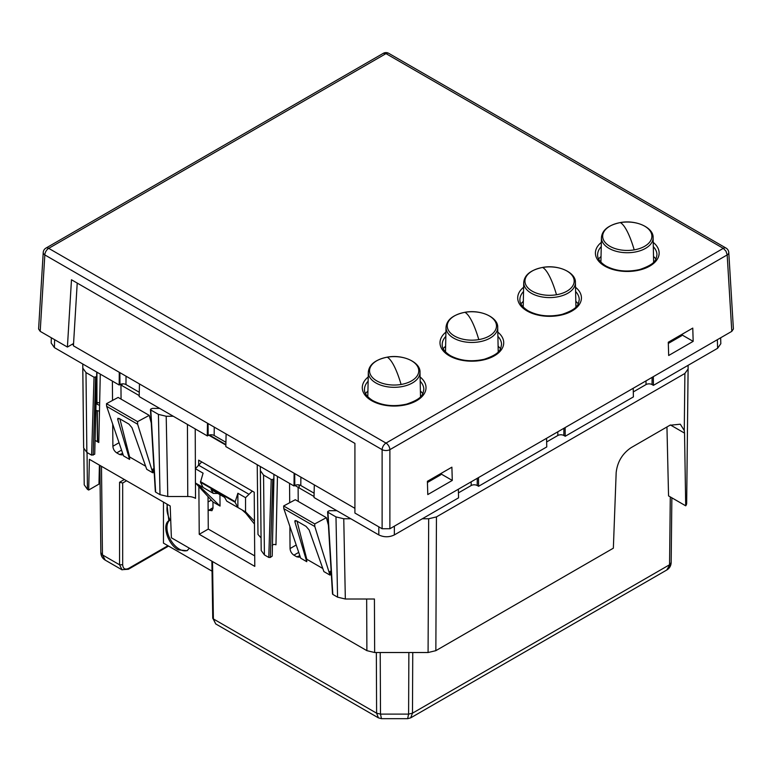 <?xml version="1.0" encoding="UTF-8"?>
<svg xmlns="http://www.w3.org/2000/svg" width="772" height="772" viewBox="0 0 772 772"><rect width="100%" height="100%" fill="white"/><g stroke="black" fill="none" stroke-linecap="round" stroke-linejoin="round"><path stroke-width="1.16" d="M601.243 246.635A29.674 17.129 0 0 0 597.605 254.857C597.432 258.668 600.182 262.374 605.837 265.964C615.709 271.155 627.009 272.342 639.737 269.524C656.866 263.706 655.901 259.112 656.953 254.857A29.674 17.129 0 0 0 653.305 246.635M523.541 291.498A29.674 17.129 0 0 0 519.903 299.719C519.73 303.531 522.47 307.237 528.135 310.827C538.007 316.018 549.297 317.205 562.026 314.387C579.164 308.568 578.189 303.975 579.241 299.719A29.674 17.129 0 0 0 575.603 291.498M445.83 336.36A29.674 17.129 0 0 0 442.192 344.582C442.018 348.394 444.768 352.1 450.433 355.689C460.295 360.881 471.595 362.068 484.324 359.25C501.453 353.431 500.488 348.838 501.539 344.582A29.674 17.129 0 0 0 497.892 336.36M368.128 381.223A29.674 17.129 0 0 0 364.49 389.445C364.316 393.257 367.057 396.962 372.722 400.552C382.594 405.744 393.884 406.931 406.612 404.123C423.751 398.294 422.776 393.701 423.828 389.445A29.674 17.129 0 0 0 420.19 381.223M598.638 258.996A31.469 18.171 180 0 1 601.041 256.497M653.517 256.497A31.469 18.171 180 0 1 655.92 258.996M520.926 303.859A31.469 18.171 180 0 1 523.329 301.36M575.816 301.36A31.469 18.171 180 0 1 578.218 303.859M443.224 348.722A31.469 18.171 180 0 1 445.627 346.223M498.104 346.223A31.469 18.171 180 0 1 500.507 348.722M365.513 393.585A31.469 18.171 180 0 1 367.916 391.086M420.402 391.086A31.469 18.171 180 0 1 422.805 393.585M389.879 528.752L731.798 331.352L727.176 254.924L389.879 449.661L389.879 528.752L382.121 528.752L354.917 513.052L354.917 443.398L71.478 279.763L67.405 347.053L40.202 331.352L38.6 328.997L43.222 252.512A5.491 3.165 3.5 0 0 44.824 254.924A5.491 3.175 -60 0 1 48.713 248.352A5.491 3.175 -120 0 0 46.011 248.053A5.491 3.175 -120 0 0 45.963 248.082A5.491 5.491 0 0 0 43.222 252.512M693.169 341.359L692.773 328.1L668.282 342.237L668.677 355.496L693.169 341.359L682.284 335.077M452.286 480.435L427.784 494.572L427.398 481.313L451.89 467.176L452.286 480.435L441.401 474.153M731.798 331.352L733.4 328.997L728.778 252.512A5.491 3.165 -3.5 0 1 727.176 254.924L725.989 251.17L723.287 248.352L386 443.089L48.713 248.352L386 53.625L383.298 53.326L45.963 248.082M73.572 343.492L67.405 347.053M382.121 528.752L382.121 449.661A5.491 2.943 180 0 0 389.879 449.661A5.491 3.175 -120 0 0 388.702 445.898A5.491 3.175 -120 0 0 386 443.089A5.491 3.175 -60 0 0 382.121 449.661L44.824 254.924L40.202 331.352M212.039 571.164L163.461 543.121L163.461 502.08M189.42 548.197L187.017 550.716L178.226 549.847C167.978 544.549 161.715 525.057 168.836 520.656L166.945 504.097M167.64 504.502A17.582 10.152 -120 0 0 170.004 519.981A17.582 10.152 -120 0 0 168.074 534.234A17.582 10.152 -120 0 0 179.384 549.172A17.582 10.152 -120 0 0 187.577 550.349M170.728 520.038L168.836 520.656M82.778 364.008L83.637 447.934L86.86 452.411L91.598 455.152L94.039 377.218L96.442 376.736L94.715 454.254L91.598 455.152M82.778 368.09L85.991 372.567L94.039 377.218M96.761 376.282L94.715 454.254L96.761 372.075M159.669 408.398L152.393 408.398L150.772 409.073L150.772 409.971L150.772 409.073M160.007 494.649L155.655 492.131L150.772 409.971L158.434 414.39L160.007 494.649L167.775 496.502L187.76 496.502A10.991 6.427 179.7 0 1 195.528 498.365L195.461 483.021M173.266 416.253L166.202 416.253L158.434 414.39M225.868 444.566L209.328 435.012M273.935 474.365L272.207 556.091L270.325 557.442L268.772 557.442L264.42 554.923L261.197 550.484L260.338 466.52M260.338 470.602L263.551 475.089L271.213 479.508L272.767 479.508L270.325 557.442M273.935 478.582L272.207 556.101L273.935 478.582L272.767 479.508M336.843 510.688L329.557 510.688L327.936 511.363L327.936 512.261L327.936 511.363M688.103 369.064L686.665 503.228A10.991 6.379 -179.4 0 1 686.665 503.267A10.991 6.379 -179.4 0 1 685.71 505.814L684.532 433.121L684.272 430.535L680.306 424.204L669.903 425.256L631.052 447.692C622.319 453.656 617.359 461.955 616.172 472.589L613.354 548.188L435.852 650.661L428.084 652.523L374.661 652.523L374.42 599.014L345.335 599.014L337.567 597.161L332.828 594.421L327.936 512.261L335.984 516.902L343.762 518.765L350.826 518.765M686.665 503.267L688.103 368.987L684.889 373.465L436.45 516.902L428.682 518.765L422.342 518.765M688.103 368.987L688.103 365.32M374.661 652.523L366.893 650.661L171.384 537.794L170.197 505.978L89.388 459.321L88.674 490.037L87.429 489.323L84.216 484.835L83.83 449.111L84.216 484.835M331.42 575.777L329.991 571.396L329.962 575.092L323.893 571.589L309.138 529.949L306.04 526.359L296.525 520.859L295.049 520.589L294.875 521.718L306.764 561.698L306.783 559.246L297.037 521.158M322.802 568.491L306.783 559.246M328.409 525.201L326.382 517.665L314.725 523.918L283.642 505.978L283.807 508.623L300.704 558.195L306.764 561.698M298.725 552.385L293.9 555.164L296.766 556.815L299.208 557.21L300.115 556.487M293.9 555.164C291.575 553.563 290.291 551.362 290.05 548.554L289.886 526.446M289.558 483.388L289.703 502.726M294.894 485.463L299.121 487.904L299.053 484.903M225.858 445.068L208.768 435.196M154.246 473.487L152.817 469.106L152.788 472.802L146.728 469.299L131.973 427.669L128.876 424.069L119.351 418.578L117.875 418.299L117.711 419.428L129.6 459.408L129.619 456.956L119.863 418.868M145.628 466.201L129.619 456.956M151.244 422.911L149.218 415.375L137.561 421.637L106.478 403.688L106.642 406.333L123.53 455.905L129.6 459.408M121.551 450.095L116.736 452.875L119.602 454.525L122.034 454.93L122.951 454.197M116.736 452.875C114.401 451.273 113.117 449.072 112.886 446.264L112.712 424.156M112.538 400.436L112.384 381.098M120.056 384.524L121.947 385.614L121.908 383.935M100.283 374.111L98.787 442.51L95.332 440.513M198.867 486.621L199.234 534.301L254.789 566.378L254.229 492.227L198.665 460.151L198.703 464.734M122.044 383.916L121.947 385.614L139.201 395.582M272.207 545.698C272.786 544.443 274.041 544.144 275.961 544.8L277.457 476.401M299.285 484.951L299.121 487.904L314.04 496.521M97.089 410.945L97.417 441.719M99.405 465.101L98.97 484.092L88.674 490.037M298.117 487.325L298.224 501.404M121.059 399.114L120.953 385.045M199.234 534.301L208.276 529.081L254.712 555.888M208.276 529.081L208.025 496.599M97.301 411.013L97.629 441.845M99.472 411.138L96.008 410.424M685.71 505.814L668.552 495.904L666.95 426.964M314.725 523.918L314.812 526.523L329.962 575.092M283.807 508.623L314.812 526.523M283.642 505.978L295.3 499.716L326.382 517.665M261.061 537.93L257.983 534.417L257.23 464.725M137.561 421.637L137.638 424.233L152.788 472.802M106.642 406.333L137.638 424.233M106.478 403.688L118.135 397.426L149.218 415.375M668.32 343.434L681.618 335.752L682.67 333.938M653.614 260.888A29.654 17.119 180 0 1 654.193 261.573M600.365 261.573A29.654 17.119 180 0 1 600.944 260.888M444.952 351.299A29.654 17.119 180 0 1 445.531 350.613M498.201 350.613A29.654 17.119 180 0 1 498.78 351.299M367.25 396.161A29.654 17.119 180 0 1 367.819 395.476M420.499 395.476A29.654 17.119 180 0 1 421.068 396.161M522.663 306.436A29.654 17.119 180 0 1 523.233 305.751M575.902 305.751A29.654 17.119 180 0 1 576.481 306.436M441.777 473.014L440.725 474.828L427.427 482.51M354.917 508.333L73.427 345.817L77.219 283.073M407.635 718.674L408.6 714.11L412.48 713.183L410.675 717.863L407.635 718.674L381.464 718.674L378.415 717.863L376.611 713.183L213.39 618.941L212.522 561.543M208.131 509.771L208.807 510.234L213.004 507.677M219.933 494.659L220.049 506.056L212.956 501.964L213.004 508.246L211.953 510.697L208.807 510.234M381.464 718.674L380.5 714.11L380.22 652.523M195.683 483.147L212.956 501.964M220.049 506.056L200.469 487.122C199.041 485.781 198.645 485.144 199.301 485.202M254.47 524.072L245.93 513.37L242.061 509.887M201.704 461.907L195.412 468.729L203.084 473.159L200.459 482.23L235.064 502.215L237.882 507.513L245.747 512.019L254.451 521.206M122.671 483.002L126.54 480.773L122.671 483.002L119.573 482.268L124.35 479.508M105.262 560.154L102.444 554.885L101.489 466.307M666.738 570.026L671.167 562.518L671.862 497.815L671.167 562.518M252.309 491.117L245.554 497.679L245.554 511.942M202.65 487.219L213.333 493.385L211.065 489.535L224.633 497.371L226.746 501.124L237.882 507.513L237.882 493.25L235.064 502.215M237.882 493.25L245.554 497.679M195.412 468.729L195.412 483.002L202.264 486.949M54.629 339.68L54.387 347.612L51.174 343.019L51.328 337.769M139.462 383.945L139.182 396.567L207.272 435.881L207.475 423.21M226.109 433.97L225.82 446.592L294.016 485.964L294.113 473.236M314.3 484.893L314.021 497.515L378.811 534.919C383.993 537.38 389.175 537.38 394.357 534.919L458.558 497.843L458.365 489.216M458.452 492.874L471.19 485.52A4.256 2.451 0 0 1 477.202 485.52L478.669 486.244L546.759 446.93L546.566 438.293M478.563 486.302L478.495 477.588M546.644 441.951L557.828 435.495A4.256 2.451 0 0 1 563.849 435.495L565.307 436.219L633.397 396.904L633.204 388.268M565.201 436.276L565.143 427.572M633.291 391.925L646.029 384.572A4.256 2.451 0 0 1 652.041 384.572L653.402 385.363L717.613 348.288L720.826 343.694L720.652 337.789M653.402 385.363L653.334 376.649M314.117 493.202L300.81 485.52A4.256 2.451 0 0 0 294.798 485.52L294.016 485.964M225.926 442.279L214.172 435.495A4.256 2.451 0 0 0 208.15 435.495L208.064 423.548M207.379 435.939L208.15 435.495M139.278 392.253L125.971 384.572A4.256 2.451 0 0 0 119.959 384.572L119.177 385.025L119.274 372.287M72.269 344.244L73.485 344.939M54.387 347.612L119.177 385.025M213.333 493.385L217.878 493.472M203.084 487.431L200.459 482.23M208.073 501.916L211.325 500.198M728.778 252.512A5.491 5.491 0 0 0 726.037 248.082A5.491 3.175 -60 0 0 723.287 248.352L386 53.625A5.491 3.175 -60 0 1 388.75 53.345A5.491 5.491 0 0 0 383.25 53.345M601.34 242.379A31.864 18.403 0 0 0 598.203 260.598A31.864 18.403 0 0 0 604.746 266.079A31.864 18.403 0 0 0 647.872 267.102A31.864 18.403 0 0 0 653.218 242.379M523.628 287.242A31.864 18.403 0 0 0 520.492 305.461A31.864 18.403 0 0 0 527.035 310.942A31.864 18.403 0 0 0 570.17 311.965A31.864 18.403 0 0 0 575.507 287.242M445.927 332.105A31.864 18.403 0 0 0 442.79 350.324A31.864 18.403 0 0 0 449.333 355.805A31.864 18.403 0 0 0 492.459 356.828A31.864 18.403 0 0 0 497.805 332.105M368.215 376.968A31.864 18.403 0 0 0 365.079 395.187A31.864 18.403 0 0 0 371.622 400.668A31.864 18.403 0 0 0 414.757 401.691A31.864 18.403 0 0 0 420.103 376.968M85.991 372.567L86.86 452.411M93.151 455.152L95.593 377.218M366.893 650.661L366.661 599.014M195.22 428.923L195.412 472.763M87.043 452.517L87.429 489.323M166.202 416.253L167.775 496.502M187.76 496.502L187.442 424.426M225.868 444.749L209.115 435.08M261.197 550.446L260.338 470.669M264.42 554.923L263.551 475.089M271.213 479.508L268.772 557.442M337.567 597.161L335.984 516.902M345.335 599.014L343.762 518.765M428.084 652.523L428.682 518.765M435.852 650.661L436.45 516.902M684.889 373.465L684.272 430.535M331.13 570.962L329.991 571.396M296.351 520.772L294.875 521.718M299.845 555.676L296.766 556.815M296.207 545.003L290.05 548.554M152.817 469.106L153.966 468.672M119.187 418.482L117.711 419.428M119.602 454.525L122.671 453.386M119.042 442.713L112.886 446.264M670.424 424.967L684.532 433.121M653.643 262.181L653.112 237.631A25.843 14.919 180 0 1 634.555 252.126A25.843 14.919 180 0 1 601.436 237.631L600.915 262.181M634.208 249.867A24.617 14.214 180 0 1 603.656 240.237A24.617 14.214 180 0 1 620.35 222.597A24.617 14.214 180 0 1 650.902 232.237A24.617 14.214 180 0 1 634.208 249.867A55.478 12.757 80.4 0 0 627.279 231.532A55.478 12.757 -99.6 0 0 620.35 222.597M420.518 396.769L419.997 372.22A25.843 14.919 180 0 1 401.43 386.714A25.843 14.919 180 0 1 368.321 372.22L367.8 396.769M401.093 384.466A24.617 14.214 180 0 1 370.541 374.825A24.617 14.214 180 0 1 387.226 357.185A24.617 14.214 180 0 1 417.777 366.825A24.617 14.214 180 0 1 401.093 384.466A55.478 12.757 80.4 0 0 394.164 366.121A55.478 12.757 -99.6 0 0 387.226 357.185M498.229 351.907L497.699 327.357A25.843 14.919 180 0 1 479.142 341.851A25.843 14.919 180 0 1 446.023 327.357L445.502 351.907M478.794 339.603A24.617 14.214 180 0 1 448.243 329.962A24.617 14.214 180 0 1 464.937 312.322A24.617 14.214 180 0 1 495.489 321.963A24.617 14.214 180 0 1 478.794 339.603A55.478 12.757 80.4 0 0 471.866 321.258A55.478 12.757 -99.6 0 0 464.937 312.322M575.931 307.044L575.41 282.494A25.843 14.919 180 0 1 556.844 296.988A25.843 14.919 180 0 1 523.734 282.494L523.204 307.044M556.506 294.74A24.617 14.214 180 0 1 525.954 285.1A24.617 14.214 180 0 1 542.639 267.459A24.617 14.214 180 0 1 573.191 277.1A24.617 14.214 180 0 1 556.506 294.74A55.478 12.757 80.4 0 0 549.567 276.395A55.478 12.757 -99.6 0 0 542.639 267.459M212.744 618.063L215.706 623.921L213.39 618.941A2.2 1.264 -0.9 0 1 212.744 618.063L211.885 561.176M408.87 652.523L408.6 714.11L380.5 714.11L376.611 713.183L376.34 652.523M119.573 482.268L119.573 564.786L102.444 554.885L100.833 552.646L99.897 465.391L100.833 552.665C100.997 555.975 102.454 558.465 105.195 560.115L121.812 569.707L128.393 569.263A2.2 1.264 -120 0 0 128.847 568.279C125.103 570.026 123.047 568.858 122.68 564.786L119.573 564.786L122.101 569.861M202.196 486.91L200.469 487.122M167.939 545.707L128.847 568.279M412.75 652.523L412.48 713.183L669.556 564.757L670.289 496.907M198.346 465.062L248.7 494.138M200.459 481.603L235.064 501.588M378.811 526.842L378.811 534.919M394.357 526.166L394.357 534.919M717.352 339.69L717.613 348.288M96.934 372.181L96.934 402.241A5.491 3.175 120 0 0 98.073 404.75L99.598 405.261M99.656 402.781A3.3 1.901 180 0 1 96.934 402.241L96.191 401.807M652.041 384.572L652.099 377.363M646.029 384.572L646 380.885M563.849 435.495L563.898 428.286M557.828 435.495L557.809 431.799M477.202 485.52L477.26 478.302M471.19 485.52L471.161 481.825M300.81 485.52L300.877 477.135M294.798 485.52L294.711 473.574M214.172 435.495L214.23 427.109M125.971 384.572L126.039 376.196M119.959 384.572L119.872 372.635M99.366 416.012L99.318 411.158L99.366 416.012M122.68 482.992L122.68 564.786M209.193 510.456L213.004 508.14M726.037 248.082L388.75 53.345M82.778 368.128L83.637 447.972M155.336 491.725L150.453 409.556M327.618 511.846L332.5 594.006M225.858 444.962L208.874 435.157M653.112 237.631C653.739 227.798 636.253 219.489 620.254 222.577C608.394 225.106 602.121 230.124 601.436 237.631M419.997 372.22C420.615 362.396 403.129 354.078 387.139 357.166C375.269 359.694 369.006 364.712 368.321 372.22M497.699 327.357C498.326 317.524 480.84 309.215 464.84 312.303C452.981 314.831 446.708 319.849 446.023 327.357M575.41 282.494C576.028 272.661 558.542 264.352 542.552 267.44C530.682 269.968 524.41 274.986 523.734 282.494M378.415 717.863L215.697 623.911M168.566 546.074L128.393 569.263M410.675 717.863L666.815 569.987C669.546 568.337 671.003 565.847 671.167 562.527M96.153 403.64L98.073 404.75"/></g></svg>
